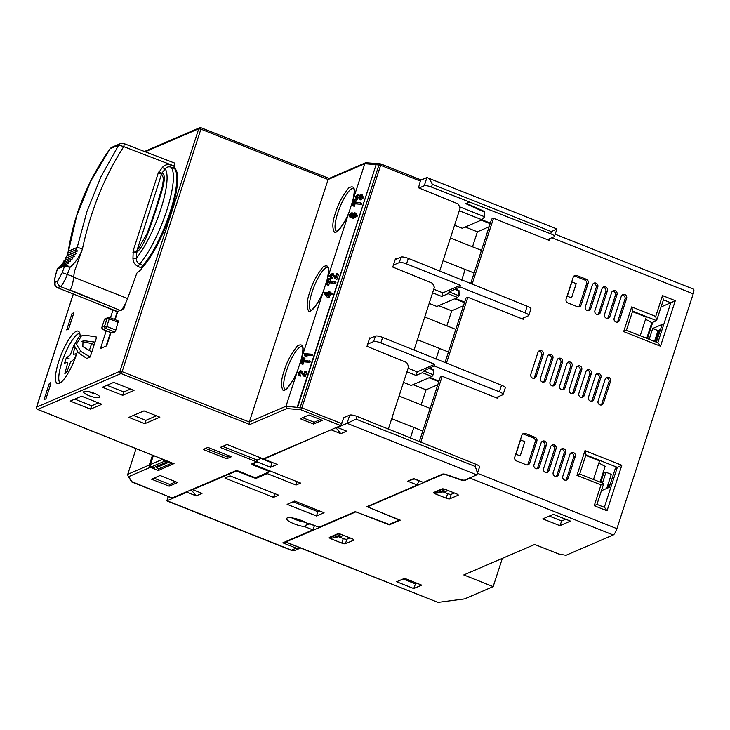 <?xml version="1.0" encoding="UTF-8"?>
<svg xmlns="http://www.w3.org/2000/svg" width="730" height="730" viewBox="0 0 730 730"><rect width="100%" height="100%" fill="white"/><g stroke="black" fill="none" stroke-linecap="round" stroke-linejoin="round"><path stroke-width="1.09" d="M573.506 452.582A2.966 2.783 66.7 0 0 569.947 454.27L562.812 476.215A2.966 2.783 66.7 0 0 566.663 480.002A2.966 2.783 66.7 0 0 568.15 478.333L575.286 456.387A2.966 2.783 66.7 0 0 573.506 452.582M570.687 453.093A2.966 2.783 -113.3 0 1 573.661 457.089L566.526 479.035A2.966 2.783 -113.3 0 1 565.786 480.212M554.289 444.953A2.966 2.783 66.7 0 0 550.73 446.632L543.595 468.578A2.966 2.783 66.7 0 0 547.436 472.365A2.966 2.783 66.7 0 0 548.933 470.704L556.068 448.758A2.966 2.783 66.7 0 0 554.289 444.953M551.469 445.455A2.966 2.783 -113.3 0 1 554.444 449.452L547.308 471.398A2.966 2.783 -113.3 0 1 546.569 472.575M615.235 290.759A2.966 2.783 66.7 0 0 611.676 292.438L604.549 314.384A2.966 2.783 66.7 0 0 608.391 318.171A2.966 2.783 66.7 0 0 609.888 316.51L617.014 294.564A2.966 2.783 66.7 0 0 615.235 290.759M612.424 291.261A2.966 2.783 -113.3 0 1 615.39 295.258L608.263 317.203A2.966 2.783 -113.3 0 1 607.515 318.38M596.018 283.13A2.966 2.783 66.7 0 0 592.459 284.81L585.323 306.755A2.966 2.783 66.7 0 0 589.165 310.542A2.966 2.783 66.7 0 0 590.661 308.872L597.797 286.926A2.966 2.783 66.7 0 0 596.018 283.13M593.198 283.632A2.966 2.783 -113.3 0 1 596.173 287.629L589.037 309.575A2.966 2.783 -113.3 0 1 588.298 310.752M608.784 377.392A2.966 2.783 66.7 0 0 605.225 379.08L598.098 401.026A2.966 2.783 66.7 0 0 601.94 404.812A2.966 2.783 66.7 0 0 603.436 403.142L610.563 381.197A2.966 2.783 66.7 0 0 608.784 377.392M605.973 377.903A2.966 2.783 -113.3 0 1 608.939 381.899L601.812 403.845A2.966 2.783 -113.3 0 1 601.064 405.022M589.566 369.763A2.966 2.783 66.7 0 0 586.008 371.442L578.872 393.388A2.966 2.783 66.7 0 0 582.722 397.175A2.966 2.783 66.7 0 0 584.219 395.514L591.346 373.568A2.966 2.783 66.7 0 0 589.566 369.763M586.747 370.265A2.966 2.783 -113.3 0 1 589.721 374.262L582.586 396.207A2.966 2.783 -113.3 0 1 581.846 397.385M570.349 362.135A2.966 2.783 66.7 0 0 566.79 363.814L559.654 385.759A2.966 2.783 66.7 0 0 563.496 389.546A2.966 2.783 66.7 0 0 564.993 387.876L572.128 365.931A2.966 2.783 66.7 0 0 570.349 362.135M567.529 362.637A2.966 2.783 -113.3 0 1 570.504 366.633L563.368 388.579A2.966 2.783 -113.3 0 1 562.629 389.756M551.123 354.497A2.966 2.783 66.7 0 0 547.564 356.185L540.437 378.131A2.966 2.783 66.7 0 0 544.279 381.918A2.966 2.783 66.7 0 0 545.775 380.248L552.902 358.302A2.966 2.783 66.7 0 0 551.123 354.497M548.312 355.008A2.966 2.783 -113.3 0 1 551.278 359.005L544.151 380.951A2.966 2.783 -113.3 0 1 543.403 382.128M541.514 350.683A2.966 2.783 66.7 0 0 537.955 352.371L530.829 374.317A2.966 2.783 66.7 0 0 534.67 378.103A2.966 2.783 66.7 0 0 536.167 376.434L543.293 354.488A2.966 2.783 66.7 0 0 541.514 350.683M538.703 351.194A2.966 2.783 -113.3 0 1 541.669 355.181L534.542 377.127A2.966 2.783 -113.3 0 1 533.794 378.304M560.74 358.311A2.966 2.783 66.7 0 0 557.173 359.999L550.046 381.945A2.966 2.783 66.7 0 0 553.887 385.732A2.966 2.783 66.7 0 0 555.384 384.062L562.511 362.116A2.966 2.783 66.7 0 0 560.74 358.311M557.921 358.822A2.966 2.783 -113.3 0 1 560.886 362.819L553.76 384.765A2.966 2.783 -113.3 0 1 553.011 385.942M579.958 365.949A2.966 2.783 66.7 0 0 576.399 367.628L569.263 389.574A2.966 2.783 66.7 0 0 573.105 393.361A2.966 2.783 66.7 0 0 574.601 391.7L581.737 369.754A2.966 2.783 66.7 0 0 579.958 365.949M577.138 366.451A2.966 2.783 -113.3 0 1 580.113 370.448L572.977 392.393A2.966 2.783 -113.3 0 1 572.238 393.57M599.175 373.577A2.966 2.783 66.7 0 0 595.616 375.266L588.489 397.211A2.966 2.783 66.7 0 0 592.331 400.998A2.966 2.783 66.7 0 0 593.828 399.328L600.954 377.383A2.966 2.783 66.7 0 0 599.175 373.577M596.364 374.088A2.966 2.783 -113.3 0 1 599.33 378.076L592.203 400.031A2.966 2.783 -113.3 0 1 591.455 401.199M605.626 286.945A2.966 2.783 66.7 0 0 602.067 288.624L594.932 310.569A2.966 2.783 66.7 0 0 598.783 314.356A2.966 2.783 66.7 0 0 600.279 312.686L607.406 290.741A2.966 2.783 66.7 0 0 605.626 286.945M602.816 287.447A2.966 2.783 -113.3 0 1 605.781 291.443L598.655 313.389A2.966 2.783 -113.3 0 1 597.906 314.566M624.843 294.573A2.966 2.783 66.7 0 0 621.285 296.252L614.158 318.207A2.966 2.783 66.7 0 0 618 321.994A2.966 2.783 66.7 0 0 619.496 320.324L626.623 298.378A2.966 2.783 66.7 0 0 624.843 294.573M622.033 295.084A2.966 2.783 -113.3 0 1 624.999 299.072L617.872 321.017A2.966 2.783 -113.3 0 1 617.124 322.195M544.68 441.139A2.966 2.783 66.7 0 0 541.112 442.818L533.986 464.764A2.966 2.783 66.7 0 0 537.827 468.55A2.966 2.783 66.7 0 0 539.324 466.881L546.451 444.935A2.966 2.783 66.7 0 0 544.68 441.139M541.861 441.641A2.966 2.783 -113.3 0 1 544.826 445.638L537.7 467.583A2.966 2.783 -113.3 0 1 536.952 468.76M563.898 448.767A2.966 2.783 66.7 0 0 560.339 450.446L553.203 472.401A2.966 2.783 66.7 0 0 557.045 476.188A2.966 2.783 66.7 0 0 558.541 474.518L565.677 452.573A2.966 2.783 66.7 0 0 563.898 448.767M561.078 449.279A2.966 2.783 -113.3 0 1 564.053 453.266L556.917 475.212A2.966 2.783 -113.3 0 1 556.178 476.389M502.349 558.368L493.17 586.601L463.805 574.948L534.707 544.443L558.733 553.988L565.96 555.293L613.227 534.962A5.94 1.506 -68.3 0 0 616.905 528.657L693.199 293.843A5.94 1.506 -68.3 0 0 693.5 289.135L555.192 234.22M570.477 521.111L553.386 514.331L542.801 518.884L559.883 525.664L570.477 521.111M404.593 578.333L396.655 581.746L413.737 588.535L421.675 585.113L404.593 578.333M446.158 498.179A2.966 0.703 -162 0 0 449.771 498.836L458.093 495.259A2.966 0.703 -162 0 0 458.248 495.113A2.966 0.703 -162 0 0 456.369 493.79L445.692 489.547A2.966 0.703 -162 0 0 442.07 488.899L433.757 492.476A2.966 0.703 -162 0 0 433.602 492.613A2.966 0.703 -162 0 0 435.481 493.945L446.158 498.179L447.627 493.662A2.966 0.703 18 0 0 451.24 494.31L454.334 492.978M341.795 543.074A2.966 0.703 -162 0 0 345.409 543.731L353.731 540.145A2.966 0.703 -162 0 0 353.877 540.008A2.966 0.703 -162 0 0 352.006 538.685L341.321 534.442A2.966 0.703 -162 0 0 337.707 533.785L329.394 537.371A2.966 0.703 -162 0 0 329.239 537.508A2.966 0.703 -162 0 0 331.119 538.831L341.795 543.074L343.264 538.548A2.966 0.703 18 0 0 346.878 539.205L349.971 537.873M493.17 586.601L464.627 598.883L438 602.387L285.841 541.97L355.838 511.858L389.273 524.861L400.241 520.143L367.464 506.857L442.754 474.473A4.152 0.986 18 0 1 447.143 475.139L460.438 479.765A4.152 0.986 -162 0 0 464.827 480.431L470.147 478.15A5.94 1.506 -68.3 0 0 471.115 477.292M655.348 341.749L659.126 330.133M607.844 487.95L608.911 484.665L610.262 484.081M549.571 238.71L549.042 240.316L493.526 218.27L472.055 284.326M367.464 506.857L367.628 506.346M285.841 541.97A5.94 1.506 111.7 0 1 285.43 541.998A5.94 1.506 111.7 0 1 285.202 541.797M285.43 541.998L438 602.387M559.883 525.664L561.689 521.001L565.768 519.24M549.307 516.083L561.689 521.001M413.737 588.535L415.461 583.9L403.088 578.981M416.976 583.252L415.461 583.9M443.037 491.837L447.627 493.662M338.674 536.733L343.264 538.548M389.273 524.861L389.437 524.35M654.509 341.412L658.022 330.608L652.684 328.491L662.137 324.421L656.38 342.151M621.823 465.265L584.986 450.638L586.008 454.607L579.702 474.007L603.728 483.543L596.957 504.393L604.595 507.423L607.031 510.799L621.823 465.265L615.427 468.167L609.194 487.375L601.401 490.724M600.735 482.357L603.71 473.213L605.973 472.237L611.32 474.354L606.749 488.425M600.033 482.074L605.124 466.424L598.874 462.975M602.898 475.705L602.195 475.422M608.911 484.665L608.072 484.328M601.009 481.526L600.306 481.243M593.508 479.482L599.558 460.867L585.752 455.383M535.063 437.316L525.454 433.501A2.966 2.783 66.7 0 0 521.895 435.19L514.769 457.135A2.966 2.783 66.7 0 0 516.539 460.94L526.157 464.755A2.966 2.783 66.7 0 0 529.715 463.066L536.842 441.121A2.966 2.783 66.7 0 0 535.063 437.316L533.438 438.018L523.83 434.204L525.454 433.501M567.885 302.923L577.494 306.746A2.966 2.783 66.7 0 0 581.053 305.058L588.188 283.112A2.966 2.783 66.7 0 0 586.409 279.307L576.8 275.493A2.966 2.783 66.7 0 0 573.233 277.181L566.106 299.127A2.966 2.783 66.7 0 0 567.885 302.923M420.717 442.344L442.179 376.279L497.705 398.325L498.225 396.719M446.386 363.339L467.848 297.274L523.373 319.32L523.903 317.714M442.179 376.279L440.29 377.091L419.276 441.769M470.613 283.76L491.628 219.082L493.526 218.27M646.743 338.328L651.826 322.678L656.553 320.643L632.627 311.144M649.171 339.295L652.684 328.491M632.463 311.637L646.26 317.121L640.21 335.736M623.676 331.584L660.513 346.212L658.077 342.826L626.413 330.261L632.709 310.87L631.696 306.892L623.676 331.584L626.285 330.307M645.576 319.229L651.826 322.678M658.022 330.608L660.467 329.559M661.115 306.928L670.797 302.758L657.812 342.726M647.446 338.611L652.748 322.277M605.973 472.237L602.469 483.041M601.557 479.838L600.854 479.564M522.644 434.012A2.966 2.783 -113.3 0 1 523.83 434.204M533.438 438.018A2.966 2.783 -113.3 0 1 535.218 441.823L528.091 463.769A2.966 2.783 -113.3 0 1 527.343 464.946M586.409 279.307L584.785 280.01A2.966 2.783 -113.3 0 1 586.564 283.815L579.428 305.76A2.966 2.783 -113.3 0 1 578.689 306.938M573.981 276.004A2.966 2.783 -113.3 0 1 575.176 276.195L576.8 275.493M584.785 280.01L575.176 276.195M660.513 346.212L675.305 300.669L662.493 295.586L655.722 316.437L656.553 320.643L663.515 299.555M662.493 295.586L663.324 299.793M675.305 300.669L670.797 302.758L663.424 299.829M584.986 450.638L576.965 475.33L600.991 484.866L594.22 505.717L596.83 504.439M600.991 484.866L603.61 483.589M576.965 475.33L579.583 474.053M444.944 362.764L465.959 298.086L467.848 297.274M300.514 547.993A5.94 5.566 -113.3 0 1 296.188 548.111L282.848 542.819L312.905 529.88L304.738 526.64A11.872 2.81 18 0 1 294.117 523.83A11.872 2.81 18 0 1 286.607 518.537A11.872 2.81 18 0 1 301.682 520.581A11.872 2.81 18 0 1 308.078 524.012L309.347 523.465L318.955 527.279L355.255 511.666L389.3 524.405L399.201 520.116L366.98 506.62L417.268 484.994L407.659 481.17L413.709 478.57L423.318 482.384L442.599 474.098A4.152 0.986 18 0 1 446.988 474.765L460.283 479.391A4.152 0.986 -162 0 0 464.672 480.057L476.799 474.847L347.06 423.327L337.415 427.479L346.668 431.147L340.8 433.666L335.919 427.68M304.738 526.64L305.131 525.445C310.259 523.547 311.236 523.072 308.078 524.012L309.611 523.574M305.368 522.269A11.872 2.81 18 0 1 295.513 519.55A11.872 2.81 18 0 1 291.827 517.862M420.863 180.137L426.922 177.536L424.249 185.767L419.038 188.002M547.372 239.65L554.161 236.73A5.94 1.405 18 0 0 554.471 236.447L556.908 228.955L426.922 177.536C428.291 177.527 430.107 179.79 432.37 184.325L431.476 187.072A5.94 1.405 -162 0 0 424.249 185.767M556.661 229.047L551.424 231.602L432.37 184.325M395.176 259.624L401.071 257.088L399.292 262.572L393.388 265.118M264.041 458.604L263.868 459.115L277.218 464.417L270.602 467.264L257.252 461.962L253.474 463.587A2.966 0.703 -162 0 0 253.319 463.732A2.966 0.703 -162 0 0 255.199 465.056L300.577 483.068L296.042 485.021L267.207 473.578L256.622 478.132A2.966 0.703 18 0 1 253.009 477.475L239.121 471.963A2.966 0.703 -162 0 0 235.507 471.315L192.784 489.693L202.028 493.361L196.169 495.889L186.916 492.212L167.07 500.753L291.462 550.146L296.188 548.111M186.916 492.212L187.09 491.701M192.784 489.693L192.948 489.182M257.252 461.962L258 459.672M331.721 429.486L263.868 459.115M337.579 426.968L337.415 427.479M343.83 417.633L349.734 415.096A5.94 1.405 18 0 1 356.961 416.41L475.841 464.225A5.94 1.405 -162 0 1 479.601 466.881L476.799 474.847C477.712 473.87 477.155 471.06 475.13 466.424L475.841 464.225M369.508 338.629L375.402 336.092L373.623 341.585L367.719 344.122M431.476 187.072L550.712 233.801A5.94 1.405 18 0 1 554.471 236.447M459.599 206.836L484.611 216.773L484.656 211.572L466.507 203.36M490.323 223.115L481.973 219.794M438.73 305.651L451.724 310.807L446.842 325.817M439.487 348.447L435.993 359.206M429.176 303.406L436.859 306.454L457.673 297.502L448.065 293.688L441.705 296.426L432.616 292.812M399.292 262.572A5.94 1.405 18 0 1 406.519 263.886L460.447 285.293L442.864 292.858L433.775 289.244M401.071 257.088A5.94 1.405 18 0 1 408.307 258.393L527.188 306.217A5.94 1.405 -162 0 1 530.938 308.863L528.803 315.451A5.94 1.405 18 0 1 528.493 315.734L521.704 318.654M465.256 226.984L477.393 231.802L472.52 246.813M465.165 269.443L461.67 280.201M454.571 225.223L462.263 228.271L482.01 219.785L484.611 216.773L484.474 212.12L465.795 203.67L469.381 202.128M459.279 210.751L482.01 219.785M324.047 512.725L316.482 515.982L287.118 504.32L294.683 501.063L324.047 512.725M230.05 475.869L278.632 495.159L273.531 497.358L224.95 478.068L230.05 475.869M331.557 429.997L340.8 433.666M196.169 495.889L191.287 489.894M272.655 462.601L272.025 462.875L260.856 458.44M413.061 384.655L426.055 389.811L421.173 404.821M413.819 427.452L410.324 438.21M403.498 382.41L411.191 385.458L432.005 376.507L422.396 372.692L416.036 375.43L406.938 371.816M373.623 341.585A5.94 1.405 18 0 1 380.85 342.89L434.77 364.297L417.195 371.862L408.097 368.258M375.402 336.092A5.94 1.405 18 0 1 382.63 337.397L501.51 385.221A5.94 1.405 -162 0 1 505.269 387.876L503.134 394.455A5.94 1.405 18 0 1 502.824 394.738L496.035 397.658M477.393 231.802L489.136 226.747M484.656 211.572L484.474 212.12M490.14 223.663L481.225 220.122M451.724 310.807L463.468 305.751M464.472 302.667L454.699 298.78M441.705 296.426L442.864 292.858M460.447 285.293L459.909 286.936L449.333 291.963L448.065 293.688M459.909 286.936L525.043 312.805A5.94 1.405 18 0 1 528.803 315.451M312.905 529.88L314.502 525.518M293.113 501.738L317.879 511.693L316.482 515.982M317.879 511.693L319.594 510.954M274.745 493.617L273.531 497.358M267.545 472.547L267.207 473.578M297.119 481.7L296.042 485.021M272.025 462.875L270.602 467.264M349.734 415.096L347.06 423.327L356.076 419.148L475.13 466.424M417.268 484.994L418.865 480.623M414.43 478.862L407.659 481.17M414.22 478.944L418.664 480.705M314.301 525.6L309.858 523.839L305.131 525.445M291.06 550.183L295.595 550.119A5.94 5.566 -113.3 0 1 291.462 550.146A5.94 1.506 111.7 0 1 291.06 550.183L166.823 500.853L168.42 496.583M426.055 389.811L437.799 384.756M438.803 381.671L429.03 377.784M416.036 375.43L417.195 371.862M434.77 364.297L434.24 365.949L423.665 370.968L422.396 372.692M434.24 365.949L499.375 391.809A5.94 1.405 18 0 1 503.134 394.455M432.005 376.507L433.447 374.234L433.31 369.581L429.651 367.92M438.986 381.124L429.778 377.465M520.216 455.903L515.946 454.206L520.581 439.944L524.852 441.632L520.216 455.903M571.553 297.895L567.283 296.197L571.918 281.926L576.189 283.623L571.553 297.895M457.673 297.502L459.124 295.23L458.988 290.577L455.319 288.916M464.654 302.12L455.447 298.46M458.988 290.577L458.942 295.778L449.333 291.963M458.805 291.124L455.137 289.463M306.673 505.826L305.094 506.501M305.067 506.611L306.782 505.872M433.31 369.581L433.273 374.782L423.665 370.968M433.136 370.128L429.468 368.468M443.128 488.854L435.098 492.54L435.345 491.792M445.674 489.547L443.046 489.127M448.521 490.679L436.704 493.179L444.643 489.766M435.098 492.54L436.704 493.179M344.159 535.564L332.342 538.074L341.312 534.433M330.982 536.687L330.736 537.435L332.342 538.074M338.766 533.749L330.736 537.435M340.28 534.652L338.674 534.022M88.996 395.66A8.459 2.008 -162 0 0 99.645 396.572A8.459 2.008 -162 0 0 94.38 393.342A8.459 2.008 -162 0 0 84.032 391.499A8.459 2.008 -162 0 0 88.996 395.66M95.402 393.762A5.493 1.305 18 0 1 90.83 392.512A5.493 1.305 18 0 1 89.115 391.727M80.136 336.43A28.205 7.136 -68.3 0 0 78.201 331.137A28.205 7.136 -68.3 0 0 76.258 331.292A28.205 7.136 -68.3 0 0 59.924 357.974A28.205 7.136 -68.3 0 0 57.378 383.569A28.205 7.136 -68.3 0 0 59.322 383.414A28.205 7.136 -68.3 0 0 77.27 351.915M90.529 409.128L70.244 401.08L81.587 396.198L101.871 404.256L90.529 409.128L91.615 405.789L98.395 402.869M122.667 395.304L102.382 387.247L113.725 382.374L134.019 390.422L122.667 395.304L123.753 391.964L130.542 389.044M169.141 486.171L151.521 479.172L160.034 475.513L177.645 482.512L169.141 486.171L169.716 484.392L175.802 481.782M313.59 424.039L300.24 418.737L308.936 414.996L322.286 420.298L313.59 424.039L314.165 422.259L320.434 419.558M207.922 447.408L231.41 456.734L226.683 458.768L203.196 449.443L207.922 447.408M143.965 410.88L159.879 417.195L144.75 423.701L128.845 417.387L143.965 410.88M172.097 497.979L235.735 470.777A2.966 0.703 18 0 1 239.349 471.425L252.699 476.727A2.966 0.703 -162 0 0 256.312 477.383L268.786 472.018A2.966 0.703 -162 0 0 268.941 471.872A2.966 0.703 -162 0 0 267.061 470.549L253.721 465.247A2.966 0.703 18 0 1 251.841 463.924A2.966 0.703 18 0 1 251.996 463.778L256.531 461.825L220.223 447.417L227.03 444.488L263.338 458.905L340.755 425.599L344.003 417.122L344.542 417.332M173.868 463.65L158.383 470.485L150.371 467.3A1.779 1.67 -113.3 0 1 149.312 465.019L152.497 455.201M74.807 399.109L91.615 405.789M106.945 385.285L123.753 391.964M153.948 478.132L169.716 484.392M302.667 417.697L314.165 422.259M226.683 458.768L227.258 456.989L229.558 456.004M205.623 448.393L227.258 456.989M144.75 423.701L145.836 420.361L156.403 415.817M133.407 415.425L145.836 420.361M222.65 446.368L257.106 460.055L256.531 461.825M420.626 179.808L418.518 187.793L458.257 203.971L460.155 208.041L439.743 270.876M257.106 460.055L261.486 458.166M136.081 448.658L127.75 474.29L127.914 475.668L132.285 482.174L172.298 498.061M172.152 463.03L158.957 468.706L158.383 470.485M37.44 409.293A1.779 0.456 -68.3 0 0 37.531 409.402A1.779 0.456 -68.3 0 0 37.659 409.393A1.779 1.67 -113.3 0 1 36.591 407.112L119.948 371.26A1.779 1.67 66.7 0 0 121.016 373.541L122.111 371.643L249.322 421.995L249.824 424.522L121.016 373.541L37.659 409.393L174.069 463.732M340.755 425.599L300.742 409.712L301.846 407.824L286.005 406.218L249.322 421.995L328.117 179.498L364.799 163.721L353.174 199.482C355.802 188.687 354.324 184.827 348.748 187.893C342.352 196.014 337.981 204.254 335.618 212.612C332.433 221.327 332.004 227.869 334.349 232.222C337.844 234.074 345.865 220.761 348.967 212.448L327.505 278.486C330.133 267.691 328.655 263.831 323.08 266.906C316.683 275.018 312.303 283.258 309.949 291.617C306.755 300.331 306.335 306.874 308.671 311.226C312.166 313.079 320.196 299.765 323.299 291.452L301.837 357.499C304.465 346.695 302.987 342.835 297.411 345.91C291.014 354.023 286.635 362.262 284.28 370.621C281.087 379.335 280.667 385.878 283.003 390.231C286.498 392.083 294.528 378.77 297.621 370.457L286.005 406.218L286.917 408.572L249.824 424.522M158.957 468.706L156.293 467.647L169.488 461.971M141.656 268.12A56.411 14.281 -68.3 0 0 170.857 212.585A56.411 14.281 -68.3 0 0 174.251 168.019M106.215 330.818L100.484 348.484L106.617 345.847L110.896 332.679M115.121 319.658L117.649 311.892M112.986 309.995L110.449 317.805M94.216 344.587L91.624 343.556L95.028 342.096L96.661 337.068L86.186 335.316L81.422 335.873L76.44 344.25L80.939 351.477L90.182 356.997L95.028 342.096L83.019 340.609L82.837 346.604L91.816 351.97M80.939 351.477L78.21 352.654L86.779 358.466L90.182 356.997M81.815 341.53L91.624 343.556L89.37 350.51M118.315 320.99L115.851 330.07L114.747 331.958L111.9 333.017M50.133 385.905A40.378 10.22 111.7 0 1 50.352 382.785L49.384 383.204L44.037 399.666L45.926 398.845L50.133 385.905M73.922 312.714L72.024 313.526L66.704 329.914L68.593 329.102L73.922 312.714M352.307 205.732L354.342 206.289L355.145 203.825L361.304 204.336L361.651 203.25L360.419 202.757L354.26 202.246L355.063 199.792L354.26 199.719L352.307 205.732L353.11 205.796L353.913 203.332L361.304 204.336M355.492 202.739L356.295 200.275L355.063 199.792M332.533 274.681L335.125 278.659L336.941 279.298L336.357 279.143L336.941 279.298L338.574 274.279L337.342 273.786L336.448 273.713L335.225 277.473L332.269 273.467L329.577 275.675L330.745 278.303L330.799 277.245M331.977 278.787L330.325 278.176L331.977 278.787L332.387 277.811L331.155 277.318L330.38 275.767L331.612 276.25L332.296 275.246M327.104 297.11L329.23 297.676L330.325 294.327L332.013 294.464L332.332 293.478L329.403 292.849L329.732 291.863L328.838 291.79L328.518 292.776L324.229 292.42L324.01 293.113L327.104 297.11L327.998 297.183L329.084 293.834L332.013 294.464M330.644 293.341L330.964 292.356L329.732 291.863M300.97 363.741L303.005 364.297L303.799 361.834L309.958 362.345L310.314 361.259L302.923 360.264L303.726 357.8L302.923 357.737L300.97 363.741L301.773 363.805L302.567 361.341L309.958 362.345M304.154 360.748L304.957 358.293L303.726 357.8M300.906 372.008L303.507 375.977L305.322 376.625L304.738 376.47L305.322 376.625L306.956 371.597L305.724 371.114L304.83 371.032L303.607 374.791L300.651 370.794L297.959 372.993L299.127 375.621L299.181 374.563M300.358 376.114L298.707 375.503L300.358 376.114L300.769 375.129L299.528 374.645L298.752 373.085L299.984 373.577L300.669 372.565M311.226 354.169L304.264 353.594L305.103 356.495L307.166 357.052L306.709 355.2L312.139 355.647L312.458 354.661L311.226 354.169L310.907 355.154L312.139 355.647M326.638 284.737L328.673 285.293L329.476 282.829L335.636 283.34L335.982 282.255L334.751 281.762L328.591 281.26L329.394 278.796L328.591 278.732L326.638 284.737L327.441 284.8L328.245 282.337L335.636 283.34M329.823 281.743L330.626 279.28L329.394 278.796M351.887 212.676L349.378 214.739L349.533 216.773L350.546 217.513L353.402 218.343L357.627 215.925L356.395 215.432L354.798 212.813L351.805 214.894L352.115 216.837L350.957 216.6L350.099 215.724L351.331 216.217L351.395 215.359L350.163 214.875L351.887 212.676L353.101 213.242M357.627 215.925L356.03 213.297M357.919 195.832L357.435 195.64L357.974 197.31L359.981 197.967L360.091 197.319L358.859 196.826L361.003 195.585M357.536 199.573L356.094 199.007L357.536 199.573L357.946 198.596L356.55 198.049M361.295 195.759L360.62 195.494L361.523 197.127L359.799 198.46L359.571 199.454L360.802 199.947L363.54 197.711L362.18 195.001M348.967 212.448L353.174 199.482M323.299 291.452L327.505 278.486M297.621 370.457L301.837 357.499M297.667 407.048L376.279 164.195L297.402 406.948M376.279 164.195L297.247 407.012M370.584 338.163L369.763 337.844L366.998 346.349L406.738 362.536L408.636 366.597L388.397 428.884M396.636 258.995L395.523 258.566L392.758 267.07L432.498 283.249L434.396 287.319L414.074 349.88M375.996 164.642L364.799 163.721L365.648 162.735L380.221 163.785A1.779 1.223 94.7 0 0 378.97 164.889L300.176 407.395A1.779 1.223 94.7 0 0 300.742 409.712L286.917 408.572M329.686 178.731L328.117 179.498L200.905 129.146L122.111 371.643L119.948 371.26L198.743 128.754L200.905 129.146L200.878 127.75A1.779 1.67 66.7 0 0 198.743 128.754L145.233 151.776M156.713 466.342L156.293 467.647M140.963 267.7A56.411 14.281 -68.3 0 0 170.418 211.134A56.411 14.281 -68.3 0 0 172.946 167.453M106.096 346.066L110.504 332.524M114.729 319.503L117.256 311.737M50.279 383.56L49.384 383.204M72.024 313.526L73.465 314.092M355.145 203.825L353.913 203.332M354.342 206.289L353.11 205.796M360.072 203.843L360.419 202.757M335.125 278.659L335.709 278.814L337.342 273.786M336.357 279.143L335.38 278.76M330.38 275.767L332.25 274.526M335.608 276.305L334.431 275.84M334.002 274.079L332.269 273.467M330.325 294.327L329.084 293.834M329.23 297.676L327.998 297.183M330.781 293.971L331.101 292.995M303.799 361.834L302.567 361.341M303.005 364.297L301.773 363.805M308.726 361.852L309.082 360.766M303.507 375.977L304.091 376.132L305.724 371.114M304.738 376.47L303.753 376.078M298.752 373.085L300.632 371.853M303.99 373.623L302.813 373.158M301.152 370.913L300.651 370.794M306.709 355.2L305.478 354.707L310.907 355.154M307.166 357.052L305.934 356.568L305.478 354.707M305.103 356.495L305.934 356.568M329.476 282.829L328.245 282.337M328.673 285.293L327.441 284.8M334.404 282.848L334.751 281.762M352.325 213.927L351.65 213.662M351.997 214.428L350.829 213.963M350.099 215.724L350.163 214.875M356.678 213.443L354.798 212.813M353.402 218.343L352.17 217.85L356.395 215.432M350.546 217.513L352.17 217.85M359.981 197.967L358.749 197.474L358.859 196.826M357.974 197.31L358.749 197.474M357.289 197.209L356.058 196.726L357.718 195.704M363.54 197.711L362.308 197.228L360.948 194.508L358.768 195.813L357.727 194.645L355.245 196.689L356.304 199.08L356.705 198.104L356.058 196.726M359.306 195.22L357.727 194.645M362.71 195.12L360.948 194.508M359.571 199.454L362.308 197.228M163.401 459.544A1.779 1.67 66.7 0 0 164.551 461.205L151.511 466.817L153.647 467.665L166.686 462.053L164.551 461.205M167.033 460.986L166.686 462.053M78.21 352.654L74.131 345.244L78.968 336.932L81.422 335.873M327.505 295.896L328.199 293.761L325.69 293.551L327.505 295.896M355.565 215.441L354.506 213.799L352.517 215.231L353.439 216.947L355.565 215.441M162.699 459.261L150.444 464.535L153.364 455.547M328.071 294.135L325.69 293.551M326.921 294.044L327.752 295.121M355.738 214.291L353.749 215.724L352.517 215.231M150.444 464.535A1.779 1.67 66.7 0 0 151.511 466.817M58.236 267.645L65.819 264.16L69.879 267.481C75.674 262.38 79.871 256.13 82.499 248.748A533.803 135.105 111.7 0 1 74.332 271.688L73.73 276.743C73.046 282.93 71.777 287.447 69.916 290.312L109.81 306.153M77.416 251.02L67.224 255.409L67.799 253.301L76.34 249.624L77.416 251.02L75.09 252.324L76.029 253.739L73.639 254.925L74.451 256.33L71.996 257.398L72.681 258.794L70.171 259.743L70.728 261.121L68.182 261.933L68.62 263.284L58.601 267.271A4.453 4.179 66.7 0 0 57.424 269.087A4.453 1.569 -164 0 0 57.141 269.452L57.186 269.306A4.453 1.058 18 0 1 57.424 269.087L55.307 275.913L57.141 269.452M120.176 310.387L117.475 311.546L57.743 287.821C55.389 286.607 54.567 284.673 55.288 282.026L57.697 280.995C57.25 283.523 58.208 285.393 60.572 286.607A14.372 3.641 -68.3 0 0 67.425 274.243A533.803 135.105 -68.3 0 0 69.879 267.481A4.453 0.52 -160.1 0 0 64.642 265.985A4.453 4.179 66.7 0 1 65.819 264.16L66.038 263.977M76.34 249.624L77.188 247.424L82.499 248.748M68.501 251.156L77.188 247.424L68.501 251.166L76.677 215.861L90.757 181.086L110.047 148.783C87.892 180.146 73.967 214.355 68.255 251.412L67.488 253.73L68.501 251.156M121.828 309.611L123.872 308.644L125.743 302.904M55.307 275.913C53.226 286.215 54.796 284.737 57.342 287.638L60.572 286.607L69.916 290.312M59.513 267.198L58.792 267.089L59.513 267.198L60.709 265.154L61.402 265.136L64.669 260.537L66.594 255.938M60.581 265.218L68.182 261.933M62.333 263.119L70.171 259.743M63.93 260.865L74.451 256.33M65.353 258.466L76.029 253.739M75.09 252.324L66.74 255.911M73.639 254.925L65.49 258.42M71.996 257.398L64.067 260.811M82.554 248.382C90.675 210.605 104.399 176.678 123.735 146.62L174.579 166.175L174.361 163.118M174.579 166.175A534.396 135.251 111.7 0 1 174.507 166.44L174.37 168.447A56.411 14.281 111.7 0 1 170.2 211.828A56.411 14.281 111.7 0 1 143.034 265.455L141.702 267.992A534.396 135.251 111.7 0 1 141.2 269.425L136.802 273.193A534.369 135.242 -68.3 0 1 127.558 298.552L73.675 277.208M174.507 166.44L171.057 165.108C167.526 164.013 164.606 164.816 162.297 167.517L158.082 173.503L133.225 250.636L132.951 258.347C133.134 262.207 134.904 264.963 138.271 266.614L141.702 267.992M132.951 258.347L136.391 258.155C136.245 260.893 137.313 262.864 139.603 264.077L143.034 265.455M138.271 266.614A2.966 0.721 -68.1 0 1 139.603 264.077A56.374 14.271 -68.3 0 0 166.759 210.468A56.374 14.271 -68.3 0 0 170.929 167.115L174.37 168.447M69.998 289.92L120.925 310.688A14.819 3.75 -68.3 0 0 127.558 298.552M171.057 165.108A2.966 0.73 -68.8 0 0 170.929 167.115C168.484 166.413 166.586 167.015 165.217 168.913A52.925 13.396 111.7 0 1 160.856 209.054A52.925 13.396 111.7 0 1 136.391 258.155L136.309 252.662C145.042 246.065 150.818 224.575 156.202 209.264C160.874 193.587 168.028 175.446 161.969 173.037L165.217 168.913L162.297 167.517M91.204 301.116L117.886 311.993L118.114 311.272M123.516 143.554C124.219 143.418 124.292 144.43 123.735 146.62L118.734 145.024L100.996 176.678L86.97 211.426L77.197 247.415M132.851 252.753L136.309 252.662L136.629 251.521A2.966 0.511 -160.5 0 1 133.225 250.636M158.082 173.503L161.613 173.959L136.629 251.521L147.241 233.208L155.627 209.163L162.197 187.081L163.593 178.448L161.613 173.959L161.969 173.037A2.966 1.131 -143 0 1 158.976 171.705M60.143 382.976A26.718 6.762 111.7 0 1 61.95 362.071A26.718 6.762 111.7 0 1 79.798 333.455M67.562 371.132L64.824 373.431L66.585 372.674L70.545 361.998L74.67 358.795L76.331 353.685L74.469 359.014M74.688 348.027L73.274 353.576L73.648 354.351L76.331 353.685M74.332 344.149L70.372 354.826L66.247 358.029L69.067 358.266M64.824 373.431L67.644 363.248L67.269 362.472L64.587 363.138L66.247 358.029M470.147 478.15L613.227 534.962M693.199 293.843L551.862 237.715M442.9 474.016L442.754 474.473M449.771 498.836L451.24 494.31M435.481 493.945L435.837 492.832M345.409 543.731L346.878 539.205M331.119 538.831L331.475 537.727M477.511 473.314L616.905 528.657M464.827 480.431L464.992 479.92M585.916 454.89L617.324 467.355L604.34 507.323M655.722 316.437L631.696 306.892M594.22 505.717L607.031 510.799M568.15 478.333L566.526 479.035M573.661 457.089L575.286 456.387M548.933 470.704L547.308 471.398M554.444 449.452L556.068 448.758M535.218 441.823L536.842 441.121M528.091 463.769L529.715 463.066M609.888 316.51L608.263 317.203M615.39 295.258L617.014 294.564M590.661 308.872L589.037 309.575M596.173 287.629L597.797 286.926M581.053 305.058L579.428 305.76M586.564 283.815L588.188 283.112M608.939 381.899L610.563 381.197M601.812 403.845L603.436 403.142M589.721 374.262L591.346 373.568M582.586 396.207L584.219 395.514M570.504 366.633L572.128 365.931M563.368 388.579L564.993 387.876M551.278 359.005L552.902 358.302M544.151 380.951L545.775 380.248M541.669 355.181L543.293 354.488M534.542 377.127L536.167 376.434M560.886 362.819L562.511 362.116M553.76 384.765L555.384 384.062M580.113 370.448L581.737 369.754M572.977 392.393L574.601 391.7M599.33 378.076L600.954 377.383M592.203 400.031L593.828 399.328M600.279 312.686L598.655 313.389M605.781 291.443L607.406 290.741M619.496 320.324L617.872 321.017M624.999 299.072L626.623 298.378M539.324 466.881L537.7 467.583M544.826 445.638L546.451 444.935M558.541 474.518L556.917 475.212M564.053 453.266L565.677 452.573M235.68 470.795L235.507 471.315M253.474 463.587L253.638 463.076M550.712 233.801L551.424 231.602M408.307 258.393L406.519 263.886M239.303 471.416L239.121 471.963M382.63 337.397L380.85 342.89M525.043 312.805L527.188 306.217M253.191 476.909L253.009 477.475M256.622 478.132L256.951 477.101M356.961 416.41L356.076 419.148M499.375 391.809L501.51 385.221M285.284 389.227L285.248 389.218A22.986 5.813 111.7 0 1 286.434 371.004A22.986 5.813 111.7 0 1 300.651 346.622A22.986 5.813 111.7 0 1 302.229 346.495L302.247 346.504M324.065 289.335C318.362 305.551 309.091 312.677 310.916 310.213L310.916 310.213A22.986 5.813 111.7 0 1 312.102 292A22.986 5.813 111.7 0 1 326.328 267.618A22.986 5.813 111.7 0 1 327.898 267.49L327.916 267.499C327.296 267.965 330.288 265.766 326.821 280.922M349.743 210.331C344.031 226.546 334.76 233.673 336.594 231.209L336.621 231.218A22.986 5.813 111.7 0 1 337.78 212.996A22.986 5.813 111.7 0 1 351.997 188.614A22.986 5.813 111.7 0 1 353.566 188.486L353.585 188.495M150.371 467.3L128.973 476.508M253.721 465.247L253.976 464.462M267.29 469.855L267.061 470.549M132.093 482.11L132.285 482.174A1.779 1.67 149.7 0 1 131.281 481.426L127.914 475.668M127.75 474.29L149.312 465.019M376.415 164.679L380.64 165.318L301.846 407.824L341.859 423.71M138.454 449.607L142.469 451.204M73.338 294.017L36.536 407.34M420.745 179.799L380.731 163.903L380.64 165.318L420.653 181.204M115.851 330.07L106.772 326.465L109.272 318.782L118.342 322.386M112.101 333.099L103.021 329.495L105.677 328.354L114.747 331.958M102.811 329.394L103.021 329.495A1.779 1.67 -113.3 0 1 101.963 327.213L101.899 327.441M104.454 319.53L101.963 327.213L104.609 326.073L107.1 318.389L104.454 319.53A1.779 1.67 -113.3 0 1 105.348 318.535L104.454 319.53M104.39 319.74L101.862 327.296L102.903 329.504L111.982 333.108M109.235 317.386A1.779 1.67 66.7 0 0 107.1 318.389L109.272 318.782L109.235 317.386M106.772 326.465L104.609 326.073A1.779 1.67 66.7 0 0 105.677 328.354L106.772 326.465M82.107 341.576L84.853 340.39M69.158 266.632A4.453 1.058 -162 0 0 64.642 265.985L57.424 269.087M57.177 269.361A4.453 1.058 18 0 1 57.186 269.306L58.683 267.153M73.73 276.743L62.205 272.682L64.642 265.985M62.205 272.682L57.697 280.995M55.288 282.026C54.54 281.187 54.641 279.015 55.59 275.529M110.203 148.692A4.453 4.179 -113.3 0 1 111.918 147.268L120.45 143.591A4.453 4.179 66.7 0 0 118.734 145.024L110.203 148.692M253.511 463.13L253.319 463.732M295.595 550.119L300.322 548.084M166.823 500.853L168.238 496.5M268.941 471.872L269.334 470.667M172.18 498.07L131.281 481.426M73.283 293.998L36.5 407.194C36.874 409.128 37.221 409.858 37.531 409.402L173.95 463.742M329.13 178.448L200.996 127.732L199.637 127.759L144.485 151.484M365.648 162.735L328.838 178.576M285.248 389.218C283.423 391.681 292.693 384.564 298.397 368.34M301.152 359.926C304.62 344.77 301.618 346.969 302.22 346.485M352.49 201.918C355.966 186.761 352.964 188.96 353.557 188.477M336.484 279.207L335.252 278.714M304.866 376.525L303.634 376.041M302.384 371.397L301.152 370.904M118.433 320.981L109.363 317.377L105.348 318.535M120.45 143.591L123.808 143.527L174.671 163.091M110.047 148.783L111.918 147.268M391.718 418.682L422.77 431.01M399.073 396.043L430.125 408.371M417.387 339.669L448.439 352.006M424.741 317.039L455.794 329.367M443.055 260.665L474.117 273.002M450.41 238.035L481.471 250.363"/></g></svg>
